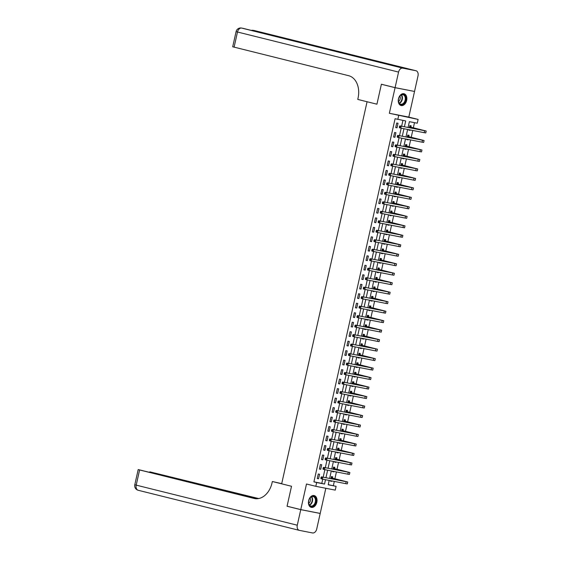 <?xml version="1.0" encoding="UTF-8"?>
<svg xmlns="http://www.w3.org/2000/svg" width="561" height="561" viewBox="0 0 561 561"><rect width="100%" height="100%" fill="white"/><g stroke="black" fill="none" stroke-linecap="round" stroke-linejoin="round"><path stroke-width="0.84" d="M316.832 502.263A6.066 4.172 104 0 0 314.202 495.573A6.066 4.172 104 0 0 308.634 500.657A6.066 4.172 104 0 0 311.271 507.347A6.066 4.172 104 0 0 316.832 502.263M406.655 100.44A6.066 4.172 104 0 0 404.018 93.75A6.066 4.172 104 0 0 398.457 98.834A6.066 4.172 104 0 0 401.087 105.524A6.066 4.172 104 0 0 406.655 100.44M328.248 484.648L336.095 486.331L335.247 490.125L315.808 486.317L316.656 482.523L324.538 484.066L325.513 479.704M256.973 498.743L138.195 469.557L139.598 469.957L136.204 485.139L297.281 525.208L300.759 509.654L287.064 506.246L291.524 486.282L287.071 506.204L300.766 509.612L320.212 513.42L325.829 488.28M413.773 91.303L395.077 87.677L389.355 113.294L418.113 119.416L417.265 123.21L409.383 121.667L408.085 127.48M389.355 113.294L408.801 117.095L414.523 91.485M408.801 117.095L418.113 119.416M333.36 485.651L334.3 481.422M334.896 478.757L336.425 471.934M337.021 469.269L338.542 462.453M339.139 459.782L340.66 452.965M341.256 450.294L342.785 443.478M343.381 440.813L344.903 433.997M345.499 431.325L347.021 424.509M347.617 421.837L349.145 415.021M349.741 412.356L351.263 405.533M351.859 402.868L353.381 396.052M353.984 393.38L355.506 386.564M356.102 383.892L357.623 377.076M358.22 374.411L359.748 367.595M360.344 364.923L361.866 358.107M362.462 355.436L363.984 348.619M364.58 345.955L366.109 339.132M366.705 336.467L368.226 329.651M368.822 326.979L370.344 320.163M370.947 317.491L372.469 310.675M373.065 308.01L374.587 301.194M375.183 298.522L376.712 291.706M377.308 289.034L378.829 282.218M379.425 279.553L380.947 272.73M381.543 270.065L383.072 263.249M383.668 260.577L385.19 253.761M385.786 251.09L387.307 244.273M387.903 241.609L389.432 234.793M390.028 232.121L391.55 225.305M392.146 222.633L393.668 215.817M394.271 213.145L395.793 206.329M396.389 203.664L397.91 196.848M398.506 194.176L400.035 187.36M400.631 184.688L402.153 177.872M402.749 175.207L404.271 168.391M404.867 165.719L406.395 158.903M406.991 156.231L408.513 149.415M409.109 146.744L410.631 139.927M411.227 137.263L412.756 130.447M413.352 127.775L414.495 122.67M395.091 87.642L414.53 91.45L418.008 75.889A4.67 3.212 104 0 0 415.982 70.742A4.67 3.212 104 0 0 415.876 70.721L402.735 68.147A4.67 3.212 104 0 0 398.569 72.081L395.091 87.642L381.389 84.234L376.929 104.192L381.382 84.269L382.139 84.416M381.382 84.269L395.077 87.677M410.904 127.074L411.178 125.832L409.867 125.573L409.383 127.733M408.948 129.696L408.85 130.131L410.161 130.383L410.259 129.956M408.78 136.554L409.06 135.32L407.749 135.061L407.265 137.221M406.823 139.184L406.725 139.612L408.043 139.871L408.135 139.444M406.662 146.042L406.942 144.808L405.624 144.549L405.14 146.702M404.705 148.672L404.607 149.1L405.919 149.359L406.017 148.924M404.544 155.53L404.818 154.289L403.506 154.037L403.022 156.189M402.581 158.153L402.489 158.588L403.801 158.847L403.899 158.412M402.419 165.018L402.7 163.777L401.381 163.517L400.905 165.677M400.463 167.641L400.365 168.076L401.683 168.328L401.774 167.9M400.302 174.499L400.575 173.265L399.264 173.005L398.78 175.158M398.345 177.129L398.247 177.556L399.558 177.816L399.656 177.388M398.184 183.987L398.457 182.746L397.146 182.493L396.662 184.646M396.22 186.617L396.129 187.044L397.44 187.304L397.539 186.869M396.059 193.475L396.339 192.234L395.021 191.974L394.544 194.134M394.103 196.098L394.004 196.532L395.323 196.785L395.414 196.357M393.941 202.956L394.215 201.722L392.903 201.462L392.42 203.622M391.985 205.585L391.887 206.013L393.198 206.273L393.296 205.845M391.816 212.444L392.097 211.209L390.786 210.95L390.302 213.103M389.86 215.073L389.762 215.501L391.08 215.761L391.178 215.326M389.699 221.932L389.979 220.69L388.661 220.438L388.184 222.591M387.742 224.561L387.644 224.989L388.955 225.249L389.053 224.814M387.581 231.42L387.854 230.178L386.543 229.919L386.059 232.079M385.617 234.042L385.526 234.477L386.838 234.729L386.936 234.302M385.456 240.9L385.737 239.666L384.425 239.407L383.941 241.56M383.5 243.53L383.401 243.958L384.72 244.217L384.811 243.79M383.338 250.388L383.612 249.147L382.3 248.895L381.817 251.048M381.382 253.018L381.284 253.446L382.595 253.705L382.693 253.27M381.221 259.876L381.494 258.635L380.183 258.376L379.699 260.535M379.257 262.499L379.166 262.934L380.477 263.186L380.575 262.758M379.096 269.357L379.376 268.123L378.058 267.863L377.581 270.023M377.139 271.987L377.041 272.415L378.359 272.674L378.451 272.246M376.978 278.845L377.251 277.611L375.94 277.351L375.456 279.504M375.021 281.475L374.923 281.903L376.235 282.162L376.333 281.727M374.86 288.333L375.134 287.092L373.822 286.839L373.338 288.992M372.897 290.963L372.806 291.39L374.117 291.65L374.215 291.215M372.735 297.821L373.016 296.58L371.698 296.32L371.221 298.48M370.779 300.444L370.681 300.878L371.999 301.131L372.09 300.703M370.618 307.302L370.891 306.068L369.58 305.808L369.096 307.961M368.661 309.931L368.563 310.359L369.874 310.619L369.972 310.191M368.493 316.79L368.773 315.548L367.462 315.296L366.978 317.449M366.536 319.419L366.438 319.847L367.757 320.107L367.855 319.672M366.375 326.278L366.656 325.036L365.337 324.777L364.853 326.937M364.419 328.9L364.32 329.335L365.632 329.588L365.73 329.16M364.257 335.759L364.531 334.524L363.219 334.265L362.736 336.425M362.294 338.388L362.203 338.816L363.514 339.075L363.612 338.648M362.133 345.246L362.413 344.012L361.095 343.753L360.618 345.906M360.176 347.876L360.078 348.304L361.396 348.563L361.487 348.129M360.015 354.734L360.288 353.493L358.977 353.241L358.493 355.394M358.058 357.364L357.96 357.792L359.271 358.051L359.37 357.616M357.897 364.222L358.17 362.981L356.859 362.722L356.375 364.881M355.933 366.845L355.842 367.28L357.154 367.532L357.252 367.104M355.772 373.703L356.053 372.469L354.734 372.209L354.257 374.362M353.816 376.333L353.718 376.761L355.036 377.02L355.127 376.592M353.654 383.191L353.928 381.95L352.617 381.697L352.133 383.85M351.698 385.821L351.6 386.248L352.911 386.508L353.009 386.073M351.537 392.679L351.81 391.438L350.499 391.178L350.015 393.338M349.573 395.302L349.482 395.736L350.793 395.989L350.891 395.561M349.412 402.16L349.692 400.926L348.374 400.666L347.897 402.826M347.455 404.79L347.357 405.224L348.669 405.477L348.767 405.049M347.294 411.648L347.568 410.414L346.256 410.154L345.772 412.307M345.331 414.277L345.239 414.705L346.551 414.965L346.649 414.53M345.169 421.136L345.45 419.894L344.138 419.642L343.655 421.795M343.213 423.765L343.115 424.193L344.433 424.453L344.524 424.018M343.052 430.624L343.325 429.382L342.014 429.123L341.53 431.283M341.095 433.246L340.997 433.681L342.308 433.933L342.406 433.506M340.934 440.105L341.207 438.87L339.896 438.611L339.412 440.764M338.97 442.734L338.879 443.162L340.19 443.421L340.289 442.994M338.809 449.592L339.089 448.351L337.771 448.099L337.294 450.252M336.852 452.222L336.754 452.65L338.073 452.909L338.164 452.475M336.691 459.08L336.965 457.839L335.653 457.58L335.169 459.74M334.735 461.703L334.637 462.138L335.948 462.39L336.046 461.962M334.573 468.561L334.847 467.327L333.536 467.068L333.052 469.227M332.61 471.191L332.519 471.626L333.83 471.878L333.928 471.45M332.449 478.049L332.729 476.815L331.411 476.555L330.934 478.708M330.492 480.679L330.394 481.107L331.712 481.366L331.803 480.931M404.404 126.758L405.701 120.945L395.084 118.722L313.915 481.843L321.797 483.386L322.743 479.157M323.178 477.194L324.861 469.676M325.303 467.706L326.979 460.188M327.421 458.225L329.104 450.7M329.538 448.737L331.221 441.219M331.663 439.249L333.346 431.732M333.781 429.761L335.464 422.244M335.906 420.28L337.582 412.756M338.024 410.792L339.707 403.275M340.141 401.304L341.824 393.787M342.266 391.823L343.942 384.299M344.384 382.336L346.067 374.818M346.502 372.848L348.185 365.33M348.626 363.36L350.302 355.842M350.744 353.879L352.427 346.354M352.869 344.391L354.545 336.873M354.987 334.903L356.67 327.386M357.105 325.422L358.788 317.898M359.229 315.934L360.905 308.417M361.347 306.446L363.03 298.929M363.465 296.958L365.148 289.441M365.59 287.477L367.266 279.953M367.707 277.99L369.39 270.472M369.825 268.502L371.508 260.984M371.95 259.021L373.626 251.496M374.068 249.533L375.751 242.015M376.193 240.045L377.869 232.527M378.31 230.557L379.993 223.04M380.428 221.076L382.111 213.552M382.553 211.588L384.229 204.071M384.671 202.1L386.354 194.583M386.788 192.619L388.471 185.095M388.913 183.131L390.589 175.614M391.031 173.644L392.714 166.126M393.149 164.156L394.832 156.638M395.274 154.675L396.957 147.15M397.391 145.187L399.074 137.669M399.516 135.699L401.192 128.181M401.634 126.218L402.931 120.405M396.732 123.006L395.708 127.557L397.027 127.817L398.044 123.259L396.732 123.006M394.607 132.487L393.591 137.045L394.902 137.298L395.926 132.747L394.607 132.487M392.49 141.975L391.473 146.526L392.784 146.786L393.801 142.235L392.49 141.975M390.372 151.463L389.348 156.014L390.666 156.274L391.683 151.722L390.372 151.463M388.247 160.951L387.23 165.502L388.542 165.761L389.558 161.203L388.247 160.951M386.129 170.432L385.112 174.99L386.424 175.242L387.441 170.691L386.129 170.432M384.005 179.92L382.988 184.471L384.306 184.73L385.323 180.179L384.005 179.92M381.887 189.408L380.87 193.959L382.181 194.218L383.198 189.66L381.887 189.408M379.769 198.889L378.752 203.447L380.063 203.699L381.08 199.148L379.769 198.889M377.644 208.376L376.627 212.928L377.946 213.187L378.963 208.636L377.644 208.376M375.526 217.864L374.51 222.415L375.821 222.675L376.838 218.124L375.526 217.864M373.409 227.352L372.385 231.903L373.703 232.163L374.72 227.605L373.409 227.352M371.284 236.833L370.267 241.391L371.578 241.644L372.602 237.093L371.284 236.833M369.166 246.321L368.149 250.872L369.461 251.132L370.477 246.581L369.166 246.321M367.041 255.809L366.024 260.36L367.343 260.62L368.36 256.061L367.041 255.809M364.923 265.29L363.907 269.848L365.218 270.1L366.235 265.549L364.923 265.29M362.806 274.778L361.789 279.329L363.1 279.588L364.117 275.037L362.806 274.778M360.681 284.266L359.664 288.817L360.982 289.076L361.999 284.525L360.681 284.266M358.563 293.754L357.546 298.305L358.858 298.564L359.874 294.006L358.563 293.754M356.445 303.235L355.429 307.793L356.74 308.045L357.757 303.494L356.445 303.235M354.321 312.722L353.304 317.274L354.615 317.533L355.639 312.982L354.321 312.722M352.203 322.21L351.186 326.761L352.497 327.021L353.514 322.463L352.203 322.21M350.085 331.691L349.061 336.249L350.38 336.502L351.396 331.951L350.085 331.691M347.96 341.179L346.943 345.73L348.255 345.99L349.279 341.439L347.96 341.179M345.842 350.667L344.826 355.218L346.137 355.478L347.154 350.927L345.842 350.667M343.718 360.155L342.701 364.706L344.019 364.966L345.036 360.407L343.718 360.155M341.6 369.636L340.583 374.194L341.894 374.446L342.911 369.895L341.6 369.636M339.482 379.124L338.465 383.675L339.777 383.934L340.793 379.383L339.482 379.124M337.357 388.612L336.341 393.163L337.659 393.422L338.676 388.864L337.357 388.612M335.24 398.093L334.223 402.651L335.534 402.903L336.551 398.352L335.24 398.093M333.122 407.581L332.098 412.132L333.416 412.391L334.433 407.84L333.122 407.581M330.997 417.068L329.98 421.62L331.292 421.879L332.315 417.328L330.997 417.068M328.879 426.556L327.862 431.107L329.174 431.367L330.191 426.809L328.879 426.556M326.754 436.037L325.738 440.595L327.056 440.848L328.073 436.297L326.754 436.037M324.637 445.525L323.62 450.076L324.931 450.336L325.948 445.785L324.637 445.525M322.519 455.013L321.502 459.564L322.813 459.824L323.83 455.266L322.519 455.013M320.394 464.494L319.377 469.052L320.696 469.305L321.712 464.753L320.394 464.494M318.276 473.982L317.26 478.54L318.571 478.792L319.588 474.241L318.276 473.982M255.122 498.645L254.105 498.449A19.446 14.109 101.1 0 0 254.61 498.561A19.446 14.109 101.1 0 0 272.043 482.881L272.344 481.513L291.524 486.282L281.664 483.834L367.069 101.737L376.929 104.192L357.757 99.423L358.058 98.056A19.446 14.109 -78.9 0 0 348.605 75.679L232.696 46.787L236.09 31.612L237.492 32.012L234.098 47.187M315.808 486.317L306.495 484.003L300.766 509.612M313.915 481.843L316.656 482.523M397.819 119.402L398.668 115.608M329.188 480.419L328.213 484.788L336.095 486.331M407.644 129.444L405.961 136.961M405.526 138.932L403.843 146.449M403.401 148.413L401.718 155.937M401.283 157.9L399.6 165.418M399.159 167.388L397.483 174.906M397.041 176.876L395.358 184.394M394.923 186.357L393.24 193.882M392.798 195.845L391.122 203.363M390.68 205.333L388.997 212.85M388.563 214.814L386.88 222.338M386.438 224.302L384.762 231.819M384.32 233.79L382.637 241.307M382.195 243.278L380.519 250.795M380.078 252.759L378.395 260.283M377.96 262.246L376.277 269.764M375.835 271.734L374.159 279.252M373.717 281.215L372.034 288.74M371.599 290.703L369.916 298.221M369.475 300.191L367.799 307.709M367.357 309.679L365.674 317.196M365.239 319.16L363.556 326.684M363.114 328.648L361.431 336.165M360.996 338.136L359.313 345.653M358.872 347.617L357.196 355.141M356.754 357.105L355.071 364.622M354.636 366.592L352.953 374.11M352.511 376.08L350.835 383.598M350.394 385.561L348.711 393.086M348.276 395.049L346.593 402.567M346.151 404.537L344.475 412.055M344.033 414.018L342.35 421.542M341.908 423.506L340.232 431.023M339.791 432.994L338.108 440.511M337.673 442.482L335.99 449.999M335.548 451.963L333.872 459.487M333.43 461.451L331.747 468.968M331.313 470.938L329.63 478.456M325.948 477.734L327.631 470.216M328.073 468.253L329.749 460.728M330.191 458.765L331.874 451.247M332.315 449.277L333.991 441.759M334.433 439.789L336.116 432.272M336.551 430.308L338.234 422.791M338.676 420.82L340.352 413.303M340.793 411.332L342.476 403.815M342.911 401.851L344.594 394.327M345.036 392.363L346.712 384.846M347.154 382.875L348.837 375.358M349.272 373.388L350.955 365.87M351.396 363.907L353.079 356.382M353.514 354.419L355.197 346.901M355.639 344.931L357.315 337.413M357.757 335.45L359.44 327.926M359.874 325.962L361.557 318.445M361.999 316.474L363.675 308.957M364.117 306.986L365.8 299.469M366.235 297.505L367.918 289.981M368.36 288.017L370.036 280.5M370.477 278.529L372.16 271.012M372.602 269.049L374.278 261.524M374.72 259.561L376.403 252.043M376.838 250.073L378.521 242.555M378.963 240.585L380.638 233.067M381.08 231.104L382.763 223.58M383.198 221.616L384.881 214.099M385.323 212.128L386.999 204.611M387.441 202.647L389.124 195.123M389.558 193.159L391.241 185.642M391.683 183.671L393.366 176.154M393.801 174.183L395.484 166.666M395.926 164.703L397.602 157.178M398.044 155.215L399.727 147.697M400.161 145.727L401.844 138.209M402.286 136.246L403.962 128.721M321.797 483.386L324.538 484.066M395.729 127.494L397.027 127.817M408.864 130.061L410.161 130.383M330.408 481.043L331.712 481.366M332.533 471.556L333.83 471.878M334.651 462.068L335.948 462.39M336.768 452.587L338.073 452.909M338.893 443.099L340.19 443.421M341.011 433.611L342.308 433.933M343.136 424.13L344.433 424.453M345.253 414.642L346.551 414.965M347.371 405.154L348.669 405.477M349.496 395.666L350.793 395.989M351.614 386.185L352.911 386.508M353.732 376.697L355.036 377.02M355.856 367.21L357.154 367.532M357.974 357.729L359.271 358.051M360.092 348.241L361.396 348.563M362.217 338.753L363.514 339.075M364.334 329.265L365.632 329.588M366.459 319.784L367.757 320.107M368.577 310.296L369.874 310.619M370.695 300.808L371.999 301.131M372.82 291.327L374.117 291.65M374.937 281.839L376.235 282.162M377.055 272.351L378.359 272.674M379.18 262.864L380.477 263.186M381.298 253.383L382.595 253.705M383.415 243.895L384.72 244.217M385.54 234.407L386.838 234.729M387.658 224.926L388.955 225.249M389.783 215.438L391.08 215.761M391.901 205.95L393.198 206.273M394.018 196.462L395.323 196.785M396.143 186.981L397.44 187.304M398.261 177.493L399.558 177.816M400.379 168.005L401.683 168.328M402.503 158.518L403.801 158.847M404.621 149.037L405.919 149.359M406.746 139.549L408.043 139.871M393.605 136.975L394.902 137.298M391.487 146.463L392.784 146.786M389.362 155.951L390.666 156.274M387.244 165.432L388.542 165.761M385.127 174.92L386.424 175.242M383.002 184.408L384.306 184.73M380.884 193.896L382.181 194.218M378.766 203.377L380.063 203.699M376.641 212.864L377.946 213.187M374.524 222.352L375.821 222.675M372.406 231.833L373.703 232.163M370.281 241.321L371.578 241.644M368.163 250.809L369.461 251.132M366.038 260.297L367.343 260.62M363.921 269.778L365.218 270.1M361.803 279.266L363.1 279.588M359.678 288.754L360.982 289.076M357.56 298.242L358.858 298.564M355.443 307.723L356.74 308.045M353.318 317.21L354.615 317.533M351.2 326.698L352.497 327.021M349.082 336.179L350.38 336.502M346.957 345.667L348.255 345.99M344.84 355.155L346.137 355.478M342.715 364.643L344.019 364.966M340.597 374.124L341.894 374.446M338.479 383.612L339.777 383.934M336.355 393.1L337.659 393.422M334.237 402.581L335.534 402.903M332.119 412.069L333.416 412.391M329.994 421.556L331.292 421.879M327.876 431.044L329.174 431.367M325.752 440.525L327.056 440.848M323.634 450.013L324.931 450.336M321.516 459.501L322.813 459.824M319.391 468.982L320.696 469.305M317.274 478.47L318.571 478.792M409.768 126.022L411.045 127.2L409.733 126.947L424.298 130.615L399.888 125.874L426.199 131.036L411.045 127.2M400.035 126.548L399.488 126.407L399.313 127.172L399.867 127.305L400.035 126.548L401.255 126.211L400.827 128.111L424.186 132.684L425.771 132.936L426.199 131.036M399.867 127.305L400.827 128.111L399.46 127.768L399.313 127.172M399.488 126.407L399.888 125.874M407.644 135.51L408.927 136.688L407.609 136.428L422.181 140.096L397.763 135.355L424.074 140.523L408.927 136.688M397.91 136.035L397.363 135.895L397.195 136.653L397.742 136.793L397.91 136.035L399.13 135.699L398.71 137.599L422.068 142.171L423.653 142.417L424.074 140.523M397.742 136.793L398.71 137.599L397.342 137.256L397.195 136.653M397.363 135.895L397.763 135.355M405.526 144.99L406.802 146.176L405.491 145.916L420.056 149.584L395.645 144.843L421.956 150.004L406.802 146.176M395.793 145.516L395.246 145.383L395.077 146.141L395.624 146.274L395.793 145.516L397.013 145.187L396.592 147.08L419.944 151.652L421.528 151.905L421.956 150.004M395.624 146.274L396.592 147.08L395.217 146.744L395.077 146.141M395.246 145.383L395.645 144.843M403.408 154.478L404.684 155.656L403.366 155.404L417.938 159.072L393.52 154.331L419.831 159.492L404.684 155.656M393.675 155.004L393.121 154.871L392.952 155.628L393.499 155.762L393.675 155.004L394.895 154.668L394.467 156.568L417.826 161.14L419.411 161.393L419.831 159.492M393.499 155.762L394.467 156.568L393.1 156.224L392.952 155.628M393.121 154.871L393.52 154.331M401.283 163.966L402.56 165.144L401.248 164.885L415.813 168.552L391.403 163.819L417.714 168.98L402.56 165.144M391.55 164.492L391.003 164.352L390.835 165.109L391.382 165.25L391.55 164.492L392.77 164.156L392.349 166.056L415.708 170.628L417.293 170.874L417.714 168.98M391.382 165.25L392.349 166.056L390.982 165.712L390.835 165.109M391.003 164.352L391.403 163.819M399.614 96.366A5.252 3.611 -76 0 1 404.881 95.44A5.252 3.611 -76 0 1 404.614 102.691A5.252 3.611 -76 0 1 400.568 104.535A5.252 3.611 -76 0 1 398.387 100.328A5.252 3.611 -76 0 1 399.201 97.074A5.252 3.611 -76 0 1 399.614 96.366M398.394 100.265A4.86 3.345 104 0 0 400.666 104.178A4.86 3.345 104 0 0 404.158 102.39A4.86 3.345 104 0 0 403.015 94.746A4.86 3.345 104 0 0 399.53 96.534A4.86 3.345 104 0 0 399.166 97.137M398.513 101.527A3.464 2.384 104 0 0 399.488 100.552A3.464 2.384 104 0 0 399.874 96.078M400.659 105.377L400.638 105.377A6.031 4.144 104 0 0 400.659 105.377A6.031 4.144 104 0 0 404.986 103.161A6.031 4.144 104 0 0 403.569 93.68A6.031 4.144 104 0 0 403.548 93.673L403.569 93.68M315.941 499.395A5.252 3.611 -76 0 1 313.08 506.134A5.252 3.611 -76 0 1 308.655 503.315A5.252 3.611 -76 0 1 308.571 502.151A5.252 3.611 -76 0 1 309.377 498.897A5.252 3.611 -76 0 1 313.15 496.19A5.252 3.611 -76 0 1 315.941 499.395M308.571 502.088A4.86 3.345 104 0 0 308.648 503.098A4.86 3.345 104 0 0 310.85 506.001A4.86 3.345 104 0 0 314.293 504.276A4.86 3.345 104 0 0 315.401 499.472A4.86 3.345 104 0 0 313.199 496.569A4.86 3.345 104 0 0 309.349 498.96M308.697 503.35A3.464 2.384 104 0 0 310.429 498.995A3.464 2.384 104 0 0 310.051 497.902M310.843 507.2L310.822 507.2A6.031 4.144 104 0 0 310.843 507.2A6.031 4.144 104 0 0 315.114 505.061A6.031 4.144 104 0 0 316.481 499.101A6.031 4.144 104 0 0 313.753 495.503A6.031 4.144 104 0 0 313.732 495.496L313.732 495.496M398.569 72.081L237.492 32.012A4.67 3.212 -76 0 1 241.665 28.078L371.179 60.23L381.69 62.285L254.799 30.652A4.67 3.212 -76 0 1 254.904 30.673A4.67 3.212 -76 0 1 255.017 30.701M287.064 506.246L287.814 506.394M272.344 481.513L281.706 483.638M257.604 498.701L149.787 471.829L258.663 498.547M297.281 525.208A4.67 3.212 104 0 0 299.308 530.355A4.67 3.212 104 0 0 299.42 530.376L312.554 532.95A4.67 3.212 104 0 0 316.727 529.016L320.198 513.455L319.454 513.273M300.759 509.654L320.198 513.455M254.105 498.449L139.598 469.957M399.166 173.447L400.442 174.632L399.13 174.373L413.695 178.04L389.285 173.3L415.596 178.468L400.442 174.632M389.432 173.973L388.885 173.84L388.717 174.597L389.264 174.737L389.432 173.973L390.652 173.644L390.232 175.537L413.583 180.109L415.168 180.362L415.596 178.468M389.264 174.737L390.232 175.537L388.857 175.2L388.717 174.597M388.885 173.84L389.285 173.3M397.048 182.935L398.324 184.12L397.006 183.861L411.578 187.528L387.16 182.788L413.471 187.949L398.324 184.12M387.307 183.461L386.76 183.328L386.592 184.085L387.139 184.218L387.307 183.461L388.535 183.131L388.107 185.025L411.465 189.597L413.05 189.849L413.471 187.949M387.139 184.218L388.107 185.025L386.739 184.688L386.592 184.085M386.76 183.328L387.16 182.788M394.923 192.423L396.199 193.601L394.888 193.349L409.453 197.016L385.042 192.276L411.353 197.437L396.199 193.601M385.19 192.949L384.643 192.809L384.474 193.573L385.021 193.706L385.19 192.949L386.41 192.612L385.989 194.513L409.348 199.085L410.925 199.337L411.353 197.437M385.021 193.706L385.989 194.513L384.615 194.169L384.474 193.573M384.643 192.809L385.042 192.276M392.805 201.911L394.081 203.089L392.77 202.83L407.335 206.497L382.925 201.757L409.235 206.925L394.081 203.089M383.072 202.437L382.525 202.297L382.35 203.054L382.904 203.194L383.072 202.437L384.292 202.1L383.864 204.001L407.223 208.573L408.808 208.818L409.235 206.925M382.904 203.194L383.864 204.001L382.497 203.657L382.35 203.054M382.525 202.297L382.925 201.757M390.68 211.392L391.964 212.577L390.645 212.317L405.217 215.985L380.8 211.245L407.111 216.406L391.964 212.577M380.947 211.918L380.4 211.785L380.232 212.542L380.779 212.675L380.947 211.918L382.174 211.588L381.746 213.482L405.105 218.054L406.69 218.306L407.111 216.406M380.779 212.675L381.746 213.482L380.379 213.145L380.232 212.542M380.4 211.785L380.8 211.245M388.563 220.88L389.839 222.058L388.528 221.805L403.093 225.473L378.682 220.732L404.993 225.894L389.839 222.058M378.829 221.406L378.282 221.272L378.114 222.03L378.661 222.163L378.829 221.406L380.049 221.069L379.629 222.969L402.98 227.542L404.565 227.794L404.993 225.894M378.661 222.163L379.629 222.969L378.254 222.626L378.114 222.03M378.282 221.272L378.682 220.732M386.445 230.368L387.721 231.546L386.41 231.286L400.975 234.954L376.557 230.22L402.868 235.382L387.721 231.546M376.712 230.894L376.165 230.753L375.989 231.511L376.536 231.651L376.712 230.894L377.932 230.557L377.504 232.457L400.863 237.03L402.447 237.275L402.868 235.382M376.536 231.651L377.504 232.457L376.136 232.114L375.989 231.511M376.165 230.753L376.557 230.22M384.32 239.856L385.596 241.034L384.285 240.774L398.85 244.442L374.439 239.701L400.75 244.869L385.596 241.034M374.587 240.374L374.04 240.241L373.871 240.999L374.418 241.139L374.587 240.374L375.807 240.045L375.386 241.938L398.745 246.51L400.33 246.763L400.75 244.869M374.418 241.139L375.386 241.938L374.019 241.602L373.871 240.999M374.04 240.241L374.439 239.701M382.202 249.336L383.479 250.522L382.167 250.262L396.732 253.93L372.322 249.189L398.633 254.35L383.479 250.522M372.469 249.862L371.922 249.729L371.754 250.487L372.301 250.62L372.469 249.862L373.689 249.533L373.268 251.426L396.62 255.998L398.205 256.251L398.633 254.35M372.301 250.62L373.268 251.426L371.894 251.09L371.754 250.487M371.922 249.729L372.322 249.189M380.085 258.824L381.361 260.002L380.042 259.75L394.614 263.418L370.197 258.677L396.508 263.838L381.361 260.002M370.351 259.35L369.797 259.21L369.629 259.974L370.176 260.108L370.351 259.35L371.571 259.014L371.144 260.914L394.502 265.486L396.087 265.739L396.508 263.838M370.176 260.108L371.144 260.914L369.776 260.57L369.629 259.974M369.797 259.21L370.197 258.677M377.96 268.312L379.236 269.49L377.925 269.231L392.49 272.898L368.079 268.158L394.39 273.326L379.236 269.49M368.226 268.838L367.679 268.698L367.511 269.455L368.058 269.596L368.226 268.838L369.447 268.502L369.026 270.402L392.384 274.974L393.969 275.22L394.39 273.326M368.058 269.596L369.026 270.402L367.658 270.058L367.511 269.455M367.679 268.698L368.079 268.158M375.842 277.793L377.118 278.978L375.807 278.719L390.372 282.386L365.961 277.646L392.272 282.807L377.118 278.978M366.109 278.319L365.562 278.186L365.386 278.943L365.94 279.076L366.109 278.319L367.329 277.99L366.901 279.883L390.26 284.455L391.844 284.708L392.272 282.807M365.94 279.076L366.901 279.883L365.534 279.546L365.386 278.943M365.562 278.186L365.961 277.646M373.717 287.281L375 288.459L373.682 288.207L388.254 291.874L363.837 287.134L390.147 292.295L375 288.459M363.984 287.807L363.437 287.674L363.269 288.431L363.816 288.564L363.984 287.807L365.211 287.47L364.783 289.371L388.142 293.943L389.727 294.195L390.147 292.295M363.816 288.564L364.783 289.371L363.416 289.027L363.269 288.431M363.437 287.674L363.837 287.134M371.599 296.769L372.876 297.947L371.564 297.688L386.129 301.355L361.719 296.622L388.03 301.783L372.876 297.947M361.866 297.295L361.319 297.155L361.151 297.912L361.698 298.052L361.866 297.295L363.086 296.958L362.665 298.859L386.017 303.431L387.602 303.676L388.03 301.783M361.698 298.052L362.665 298.859L361.291 298.515L361.151 297.912M361.319 297.155L361.719 296.622M369.482 306.257L370.758 307.435L369.447 307.176L384.012 310.843L359.601 306.103L385.912 311.271L370.758 307.435M359.748 306.776L359.201 306.643L359.026 307.4L359.58 307.54L359.748 306.776L360.968 306.446L360.541 308.34L383.899 312.912L385.484 313.164L385.912 311.271M359.58 307.54L360.541 308.34L359.173 308.003L359.026 307.4M359.201 306.643L359.601 306.103M367.357 315.738L368.64 316.923L367.322 316.663L381.894 320.331L357.476 315.591L383.787 320.752L368.64 316.923M357.623 316.264L357.077 316.131L356.908 316.888L357.455 317.021L357.623 316.264L358.844 315.934L358.423 317.828L381.782 322.4L383.366 322.652L383.787 320.752M357.455 317.021L358.423 317.828L357.055 317.491L356.908 316.888M357.077 316.131L357.476 315.591M365.239 325.226L366.515 326.404L365.204 326.151L379.769 329.819L355.358 325.078L381.669 330.24L366.515 326.404M355.506 325.752L354.959 325.611L354.79 326.376L355.337 326.509L355.506 325.752L356.726 325.415L356.305 327.315L379.657 331.888L381.242 332.14L381.669 330.24M355.337 326.509L356.305 327.315L354.931 326.972L354.79 326.376M354.959 325.611L355.358 325.078M363.121 334.714L364.398 335.892L363.079 335.632L377.651 339.3L353.234 334.559L379.545 339.728L364.398 335.892M353.388 335.24L352.834 335.099L352.666 335.857L353.213 335.997L353.388 335.24L354.608 334.903L354.18 336.803L377.539 341.376L379.124 341.621L379.545 339.728M353.213 335.997L354.18 336.803L352.813 336.46L352.666 335.857M352.834 335.099L353.234 334.559M360.996 344.195L362.273 345.38L360.961 345.12L375.526 348.788L351.116 344.047L377.427 349.208L362.273 345.38M351.263 344.72L350.716 344.587L350.548 345.345L351.095 345.478L351.263 344.72L352.483 344.391L352.063 346.284L375.421 350.856L377.006 351.109L377.427 349.208M351.095 345.478L352.063 346.284L350.695 345.948L350.548 345.345M350.716 344.587L351.116 344.047M358.879 353.682L360.155 354.861L358.844 354.608L373.409 358.276L348.998 353.535L375.309 358.696L360.155 354.861M349.145 354.208L348.598 354.075L348.43 354.833L348.977 354.966L349.145 354.208L350.366 353.872L349.945 355.772L373.296 360.344L374.881 360.597L375.309 358.696M348.977 354.966L349.945 355.772L348.57 355.429L348.43 354.833M348.598 354.075L348.998 353.535M356.761 363.17L358.037 364.348L356.719 364.089L371.291 367.757L346.873 363.023L373.184 368.184L358.037 364.348M347.021 363.696L346.474 363.556L346.305 364.313L346.852 364.454L347.021 363.696L348.248 363.36L347.82 365.26L371.179 369.832L372.763 370.078L373.184 368.184M346.852 364.454L347.82 365.26L346.453 364.916L346.305 364.313M346.474 363.556L346.873 363.023M354.636 372.658L355.912 373.836L354.601 373.577L369.166 377.244L344.756 372.504L371.066 377.672L355.912 373.836M344.903 373.177L344.356 373.044L344.188 373.801L344.735 373.942L344.903 373.177L346.123 372.848L345.702 374.741L369.061 379.313L370.639 379.566L371.066 377.672M344.735 373.942L345.702 374.741L344.328 374.404L344.188 373.801M344.356 373.044L344.756 372.504M352.518 382.139L353.795 383.324L352.483 383.065L367.048 386.732L342.638 381.992L368.949 387.153L353.795 383.324M342.785 382.665L342.238 382.532L342.063 383.289L342.617 383.422L342.785 382.665L344.005 382.336L343.577 384.229L366.936 388.801L368.521 389.053L368.949 387.153M342.617 383.422L343.577 384.229L342.21 383.892L342.063 383.289M342.238 382.532L342.638 381.992M350.394 391.627L351.677 392.805L350.359 392.553L364.93 396.22L340.513 391.48L366.824 396.641L351.677 392.805M340.66 392.153L340.113 392.013L339.945 392.777L340.492 392.91L340.66 392.153L341.887 391.816L341.46 393.717L364.818 398.289L366.403 398.541L366.824 396.641M340.492 392.91L341.46 393.717L340.092 393.373L339.945 392.777M340.113 392.013L340.513 391.48M348.276 401.115L349.552 402.293L348.241 402.034L362.806 405.701L338.395 400.961L364.706 406.129L349.552 402.293M338.542 401.641L337.995 401.501L337.827 402.258L338.374 402.398L338.542 401.641L339.763 401.304L339.342 403.205L362.694 407.777L364.278 408.022L364.706 406.129M338.374 402.398L339.342 403.205L337.967 402.861L337.827 402.258M337.995 401.501L338.395 400.961M346.158 410.596L347.434 411.781L346.123 411.522L360.688 415.189L336.27 410.449L362.581 415.61L347.434 411.781M336.425 411.122L335.878 410.989L335.702 411.746L336.249 411.879L336.425 411.122L337.645 410.792L337.217 412.686L360.576 417.258L362.161 417.51L362.581 415.61M336.249 411.879L337.217 412.686L335.85 412.349L335.702 411.746M335.878 410.989L336.27 410.449M344.033 420.084L345.31 421.262L343.998 421.009L358.563 424.677L334.153 419.937L360.464 425.098L345.31 421.262M334.3 420.61L333.753 420.477L333.585 421.234L334.132 421.367L334.3 420.61L335.52 420.273L335.099 422.174L358.458 426.746L360.043 426.998L360.464 425.098M334.132 421.367L335.099 422.174L333.732 421.83L333.585 421.234M333.753 420.477L334.153 419.937M341.915 429.572L343.192 430.75L341.88 430.49L356.445 434.158L332.035 429.424L358.346 434.586L343.192 430.75M332.182 430.098L331.635 429.957L331.467 430.715L332.014 430.855L332.182 430.098L333.402 429.761L332.982 431.661L356.333 436.234L357.918 436.479L358.346 434.586M332.014 430.855L332.982 431.661L331.607 431.318L331.467 430.715M331.635 429.957L332.035 429.424M339.798 439.06L341.074 440.238L339.756 439.978L354.328 443.646L329.91 438.905L356.221 444.074L341.074 440.238M330.064 439.579L329.51 439.445L329.342 440.203L329.889 440.343L330.064 439.579L331.285 439.249L330.857 441.142L354.215 445.715L355.8 445.967L356.221 444.074M329.889 440.343L330.857 441.142L329.489 440.806L329.342 440.203M329.51 439.445L329.91 438.905M337.673 448.541L338.949 449.726L337.638 449.466L352.203 453.134L327.792 448.393L354.103 453.554L338.949 449.726M327.94 449.066L327.393 448.933L327.224 449.691L327.771 449.824L327.94 449.066L329.16 448.737L328.739 450.63L352.098 455.202L353.682 455.455L354.103 453.554M327.771 449.824L328.739 450.63L327.372 450.294L327.224 449.691M327.393 448.933L327.792 448.393M335.555 458.028L336.831 459.207L335.52 458.954L350.085 462.622L325.675 457.881L351.985 463.042L336.831 459.207M325.822 458.554L325.275 458.414L325.107 459.178L325.653 459.312L325.822 458.554L327.042 458.218L326.614 460.118L349.973 464.69L351.558 464.943L351.985 463.042M325.653 459.312L326.614 460.118L325.247 459.775L325.107 459.178M325.275 458.414L325.675 457.881M333.437 467.516L334.714 468.694L333.395 468.435L347.967 472.103L323.55 467.362L349.861 472.53L334.714 468.694M323.697 468.042L323.15 467.902L322.982 468.659L323.529 468.8L323.697 468.042L324.924 467.706L324.496 469.606L347.855 474.178L349.44 474.424L349.861 472.53M323.529 468.8L324.496 469.606L323.129 469.262L322.982 468.659M323.15 467.902L323.55 467.362M331.313 476.997L332.589 478.182L331.278 477.923L345.842 481.59L321.432 476.85L347.743 482.011L332.589 478.182M321.579 477.523L321.032 477.39L320.864 478.147L321.411 478.281L321.579 477.523L322.799 477.194L322.379 479.087L345.73 483.659L347.315 483.912L347.743 482.011M321.411 478.281L322.379 479.087L321.004 478.75L320.864 478.147M321.032 477.39L321.432 476.85M424.614 130.783L424.186 132.684M422.489 140.271L422.068 142.171M420.371 149.759L419.944 151.652M418.247 159.24L417.826 161.14M416.129 168.728L415.708 170.628M401.466 94.865A4.86 3.345 -76 0 1 401.304 101.681A4.86 3.345 -76 0 1 399.362 103.343M399.166 103.091A4.705 3.233 104 0 0 400.954 101.513A4.705 3.233 104 0 0 401.178 94.998M311.65 496.688A4.86 3.345 -76 0 1 312.54 498.757A4.86 3.345 -76 0 1 309.539 505.166M309.349 504.914A4.705 3.233 104 0 0 312.161 498.75A4.705 3.233 104 0 0 311.355 496.822M415.876 70.721L254.799 30.652A4.67 3.387 -78.9 0 0 254.68 30.624A4.67 3.387 -78.9 0 0 254.554 30.603M371.235 60.237L243.088 28.359A4.67 3.212 -76 0 0 242.976 28.338A4.67 3.387 -78.9 0 0 242.857 28.309L241.539 28.05A4.67 3.387 101.1 0 1 241.665 28.078L402.735 68.147M242.731 28.288A4.67 3.387 -78.9 0 1 242.857 28.309A4.67 4.67 0 0 1 243.088 28.359A4.67 3.212 -76 0 1 243.194 28.387M252.008 30.582A4.67 3.212 -76 0 1 253.488 30.392A4.67 3.387 101.1 0 0 253.362 30.364A4.67 4.67 0 0 0 251.349 30.413M299.202 530.327L138.343 490.307A4.67 3.212 -76 0 1 138.23 490.286A4.67 3.212 -76 0 1 136.204 485.139L134.801 484.732A4.67 4.67 0 0 0 138.23 490.286L299.308 530.355M414.011 178.216L413.583 180.109M411.886 187.704L411.465 189.597M409.768 197.184L409.348 199.085M407.651 206.672L407.223 208.573M405.526 216.16L405.105 218.054M403.408 225.641L402.98 227.542M401.29 235.129L400.863 237.03M399.166 244.617L398.745 246.51M397.048 254.105L396.62 255.998M394.923 263.586L394.502 265.486M392.805 273.074L392.384 274.974M390.687 282.562L390.26 284.455M388.563 292.043L388.142 293.943M386.445 301.53L386.017 303.431M384.327 311.018L383.899 312.912M382.202 320.506L381.782 322.4M380.085 329.987L379.657 331.888M377.96 339.475L377.539 341.376M375.842 348.963L375.421 350.856M373.724 358.444L373.296 360.344M371.599 367.932L371.179 369.832M369.482 377.42L369.061 379.313M367.364 386.908L366.936 388.801M365.239 396.389L364.818 398.289M363.121 405.876L362.694 407.777M361.003 415.364L360.576 417.258M358.879 424.845L358.458 426.746M356.761 434.333L356.333 436.234M354.636 443.821L354.215 445.715M352.518 453.309L352.098 455.202M350.401 462.79L349.973 464.69M348.276 472.278L347.855 474.178M346.158 481.766L345.73 483.659M241.539 28.05A4.67 4.67 0 0 0 236.09 31.612M253.362 30.364L254.68 30.624A4.67 4.67 0 0 1 254.904 30.673L415.982 70.742M138.195 469.557L134.801 484.732"/></g></svg>

